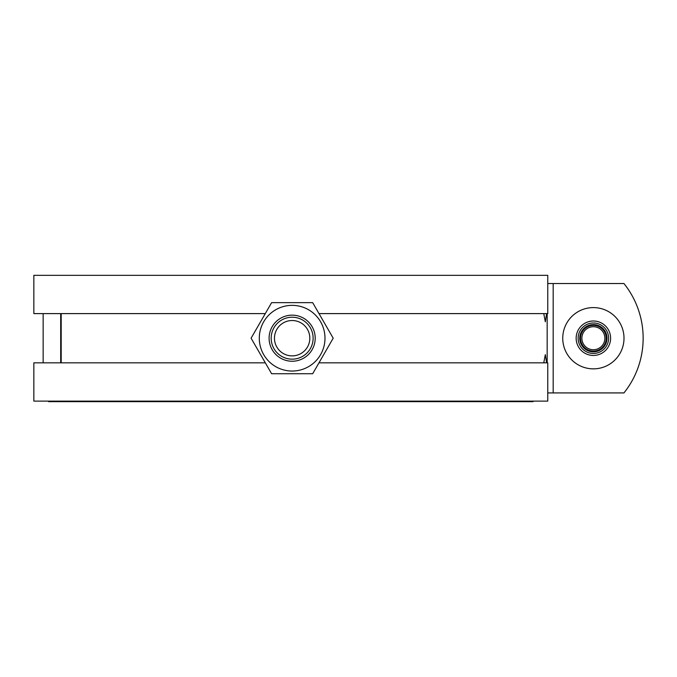<?xml version="1.0" encoding="UTF-8"?>
<svg xmlns="http://www.w3.org/2000/svg" width="677" height="677" viewBox="0 0 677 677"><rect width="100%" height="100%" fill="white"/><g stroke="black" fill="none" stroke-linecap="round" stroke-linejoin="round"><path stroke-width="1.02" d="M318.969 362.838L547.761 362.838L547.761 401.123L547.761 392.922L623.949 392.922A87.511 87.511 0 0 0 623.949 283.528L547.761 283.528L547.761 275.327L547.761 313.612L319.002 313.612M562.748 338.229A30.626 30.626 0 0 1 593.374 307.595A30.626 30.626 0 0 1 624.008 338.229A30.626 30.626 0 0 1 593.374 368.855A30.626 30.626 0 0 1 562.748 338.229M547.168 313.612L547.168 362.838M43.15 313.612L43.15 362.838M543.766 362.838L545.323 354.638L546.601 362.838M546.601 313.612L545.323 321.82L543.766 313.612M547.761 401.123L33.85 401.123L33.85 362.838L265.325 362.838M265.291 313.612L33.85 313.612L33.85 275.327L547.761 275.327M533.07 401.673L533.07 401.123L533.07 401.673L48.617 401.673L48.617 401.123M610.603 338.229A17.23 17.23 0 0 0 593.374 321A17.23 17.23 0 0 0 576.152 338.229A17.23 17.23 0 0 0 593.374 355.459A17.23 17.23 0 0 0 610.603 338.229M580.527 338.229A12.855 12.855 0 0 1 593.374 325.375A12.855 12.855 0 0 1 606.228 338.229A12.855 12.855 0 0 1 593.374 351.084A12.855 12.855 0 0 1 580.527 338.229M606.998 338.229A13.616 13.616 0 0 0 593.374 324.605A13.616 13.616 0 0 0 579.757 338.229A13.616 13.616 0 0 0 593.374 351.845A13.616 13.616 0 0 0 606.998 338.229M578.141 338.229A15.232 15.232 0 0 1 593.374 322.988A15.232 15.232 0 0 1 608.615 338.229A15.232 15.232 0 0 1 593.374 353.462A15.232 15.232 0 0 1 578.141 338.229M581.873 338.229A11.501 11.501 0 0 0 593.374 349.73A11.501 11.501 0 0 0 604.883 338.229A11.501 11.501 0 0 0 593.374 326.72A11.501 11.501 0 0 0 581.873 338.229M309.829 338.195A17.687 17.687 0 0 1 292.142 355.882A17.687 17.687 0 0 1 274.464 338.195A17.687 17.687 0 0 1 292.142 320.517A17.687 17.687 0 0 1 309.829 338.195M271.621 373.746L251.091 338.195L271.621 302.644L312.672 302.644L333.194 338.195L312.672 373.746L271.621 373.746M259.299 338.195A32.851 32.851 0 0 0 292.142 371.047A32.851 32.851 0 0 0 324.994 338.195A32.851 32.851 0 0 0 292.142 305.352A32.851 32.851 0 0 0 259.299 338.195M553.177 392.922L553.177 283.528M61.192 362.838L61.192 313.612M313.121 338.195A20.97 20.97 0 0 1 292.142 359.165A20.97 20.97 0 0 1 271.172 338.195A20.97 20.97 0 0 1 292.142 317.225A20.97 20.97 0 0 1 313.121 338.195M315.194 338.195A23.043 23.043 0 0 0 292.142 315.152A23.043 23.043 0 0 0 269.099 338.195A23.043 23.043 0 0 0 292.142 361.239A23.043 23.043 0 0 0 315.194 338.195M60.693 313.612L60.693 362.838"/></g></svg>
